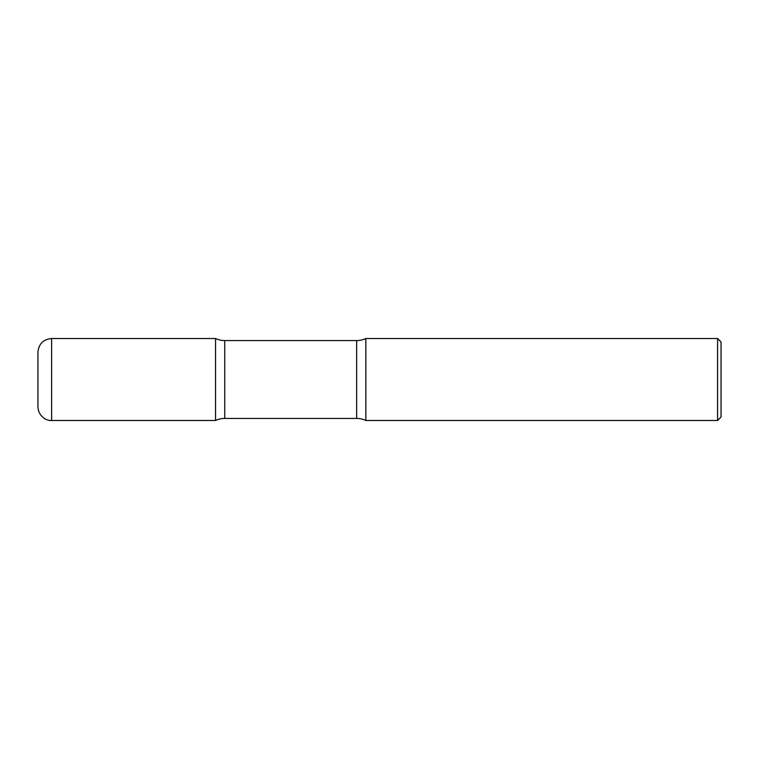 <?xml version="1.0" encoding="UTF-8"?>
<svg xmlns="http://www.w3.org/2000/svg" width="759" height="759" viewBox="0 0 759 759"><rect width="100%" height="100%" fill="white"/><g stroke="black" fill="none" stroke-linecap="round" stroke-linejoin="round"><path stroke-width="1.14" d="M51.603 420.486C46.622 421.027 38.32 416.359 37.95 406.824L37.95 352.176C38.756 343.874 43.31 339.33 51.603 338.514L51.603 420.486L215.556 420.486L215.556 338.514L215.556 420.486A21.688 21.688 0 0 1 224.749 418.437L224.749 340.563L356.645 340.563A21.688 21.688 0 0 0 365.847 338.514L365.847 420.486L365.847 338.514L717.578 338.514L717.578 420.486L365.847 420.486A21.688 21.688 0 0 0 356.645 418.437L224.749 418.437M717.578 338.514L721.05 341.986L721.05 417.014L717.578 420.486M51.603 338.514L215.556 338.514A21.688 21.688 0 0 0 224.749 340.563M356.645 418.437L356.645 340.563"/></g></svg>
